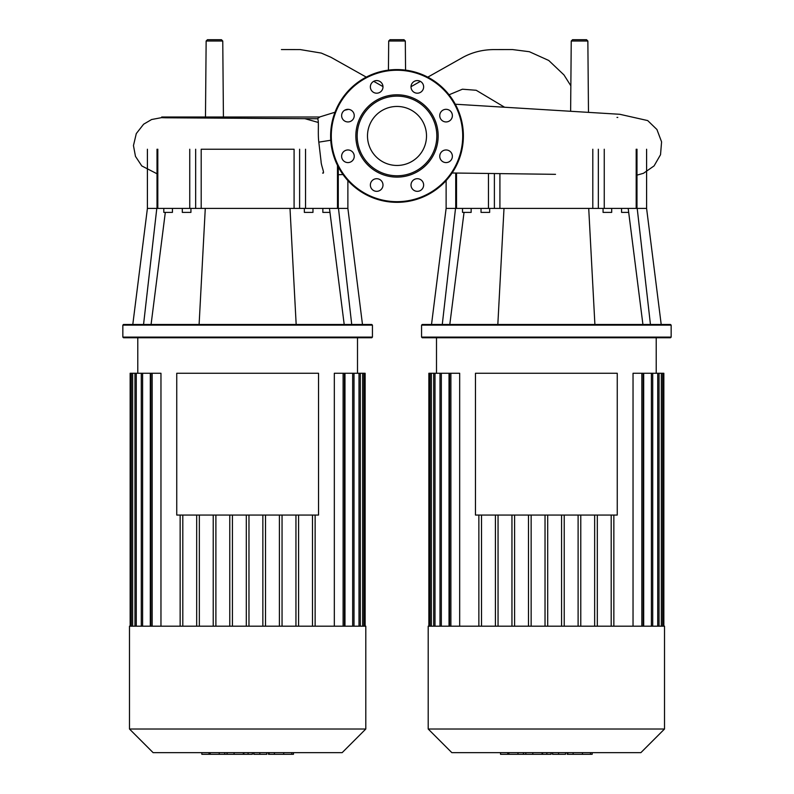 <?xml version="1.0" encoding="UTF-8"?>
<svg xmlns="http://www.w3.org/2000/svg" width="794" height="794" viewBox="0 0 794 794"><rect width="100%" height="100%" fill="white"/><g stroke="black" fill="none" stroke-linecap="round" stroke-linejoin="round"><path stroke-width="1.19" d="M475.467 373.269L617.256 373.269L617.256 515.058L475.467 515.058L475.467 373.269M546.361 626.188L428.204 626.188L428.204 729.011L664.518 729.011L664.518 626.188L546.361 626.188M428.204 729.011L451.836 752.643L640.887 752.643L664.518 729.011M643.17 626.188L643.17 373.269L633.036 373.269L633.036 626.188M663.853 626.188L663.853 373.269L643.686 373.269L643.686 626.188M594.656 626.188L594.656 515.058M580.771 626.188L580.771 515.058M578.111 626.188L578.111 515.058M564.226 626.188L564.226 515.058M561.576 626.188L561.576 515.058M547.691 626.188L547.691 515.058M545.031 626.188L545.031 515.058M531.146 626.188L531.146 515.058M528.486 626.188L528.486 515.058M514.601 626.188L514.601 515.058M511.951 626.188L511.951 515.058M498.056 626.188L498.056 515.058M495.406 626.188L495.406 515.058M481.521 626.188L481.521 515.058M449.027 626.188L449.027 373.269L439.995 373.269L439.995 626.188M459.676 626.188L459.676 373.269L449.553 373.269L449.553 626.188M478.861 626.188L478.861 515.058M597.316 626.188L597.316 515.058M428.859 626.188L428.859 373.269L439.995 373.269M611.201 626.188L611.201 515.058M613.851 626.188L613.851 515.058M591.54 754.3L567.204 754.3L567.204 752.643M590.478 754.3L590.478 752.643M565.546 752.643L565.546 754.3L552.505 754.3L552.505 752.643M558.559 754.3L558.559 752.643M542.6 752.643L542.6 754.3L551.066 754.3L551.066 752.643M542.6 754.3L500.548 754.3L500.548 752.643M507.753 754.3L507.753 752.643M508.904 754.3L508.904 752.643M517.966 754.3L517.966 752.643M523.425 754.3L523.425 752.643M525.817 754.3L525.817 752.643M532.804 754.3L532.804 752.643M176.744 373.269L318.533 373.269L318.533 515.058L176.744 515.058L176.744 373.269M205.477 116.996L206.142 41.02L207.472 39.7L221.427 39.7L222.757 41.02L206.142 41.02M223.422 116.996L222.757 41.02M405.307 41.02L388.693 41.02L390.023 39.7L403.977 39.7L405.307 41.02L405.565 70.13M570.628 111.14L571.243 41.02L572.573 39.7L586.528 39.7L587.858 41.02L571.243 41.02M588.483 112.182L587.858 41.02M322.612 173.023C325.262 174.333 321.104 165.658 321.084 161.519L318.811 142.146C317.6 132.727 319.297 119.269 317.392 118.743L165.936 117.79L161.718 117.661L161.718 116.996L319.823 116.996L317.431 118.743L247.5 118.326M546.361 325.143L671.158 325.143L670.493 324.478L422.229 324.478L421.564 325.143L546.361 325.143M421.564 337.093L422.229 337.758L670.493 337.758L671.158 337.093L421.564 337.093L421.564 325.143M621.563 208.405L621.563 212.395L628.689 212.395M603.063 208.405L603.063 212.395L611.698 212.395L611.698 208.405M462.525 208.405L462.525 212.395L471.15 212.395L471.15 208.405M489.65 208.405L489.65 212.395L481.025 212.395L481.025 208.405M650.445 324.478L637.205 208.405L646.594 208.405L661.204 324.478M642.922 324.478L628.183 208.405M594.895 324.478L588.721 208.405L604.254 208.405L604.254 149.232M497.828 324.478L504.001 208.405L588.721 208.405M636.192 149.232L636.192 208.405L637.205 208.405M636.192 208.405L604.254 208.405M488.459 173.469L488.459 208.405L504.001 208.405M488.459 208.405L456.52 208.405L456.52 173.052M442.278 324.478L455.518 208.405L456.52 208.405M431.519 324.478L446.119 208.405L455.518 208.405M449.801 324.478L464.033 212.395M397 106.446A29.507 29.507 0 0 1 426.507 135.953A29.507 29.507 0 0 1 397 165.46A29.507 29.507 0 0 1 367.493 135.953A29.507 29.507 0 0 1 397 106.446M397 202.331A66.378 66.378 0 0 1 330.622 135.953A66.378 66.378 0 0 1 397 69.574A66.378 66.378 0 0 1 463.378 135.953A66.378 66.378 0 0 1 397 202.331A66.378 66.378 0 0 1 330.622 135.953A66.378 66.378 0 0 1 397 69.574M397 177.112A41.159 41.159 0 0 1 355.841 135.953A41.159 41.159 0 0 1 397 94.794A41.159 41.159 0 0 1 438.159 135.953A41.159 41.159 0 0 1 397 177.112M397 175.782A39.829 39.829 0 0 1 357.171 135.953A39.829 39.829 0 0 1 397 96.124A39.829 39.829 0 0 1 436.829 135.953A39.829 39.829 0 0 1 397 175.782M423.629 86.893A6.302 6.302 0 0 1 417.326 93.196A6.302 6.302 0 0 1 411.014 86.893A6.302 6.302 0 0 1 417.326 80.581A6.302 6.302 0 0 1 423.629 86.893M450.526 120.093A6.302 6.302 0 0 1 441.603 120.093A6.302 6.302 0 0 1 441.603 111.17A6.302 6.302 0 0 1 450.526 111.17A6.302 6.302 0 0 1 450.526 120.093M446.059 162.581A6.302 6.302 0 0 1 439.757 156.279A6.302 6.302 0 0 1 446.059 149.967A6.302 6.302 0 0 1 452.372 156.279A6.302 6.302 0 0 1 446.059 162.581M412.86 189.478A6.302 6.302 0 0 1 412.86 180.556A6.302 6.302 0 0 1 421.783 180.556A6.302 6.302 0 0 1 421.783 189.478A6.302 6.302 0 0 1 412.86 189.478M370.371 185.012A6.302 6.302 0 0 1 376.674 178.71A6.302 6.302 0 0 1 382.986 185.012A6.302 6.302 0 0 1 376.674 191.324A6.302 6.302 0 0 1 370.371 185.012M343.474 151.813A6.302 6.302 0 0 1 352.397 151.813A6.302 6.302 0 0 1 352.397 160.735A6.302 6.302 0 0 1 343.474 160.735A6.302 6.302 0 0 1 343.474 151.813M347.941 109.324A6.302 6.302 0 0 1 354.243 115.626A6.302 6.302 0 0 1 347.941 121.939A6.302 6.302 0 0 1 341.628 115.626A6.302 6.302 0 0 1 347.941 109.324M381.14 82.427A6.302 6.302 0 0 1 381.14 91.35A6.302 6.302 0 0 1 372.217 91.35A6.302 6.302 0 0 1 372.217 82.427A6.302 6.302 0 0 1 381.14 82.427M247.639 325.143L372.436 325.143L371.771 324.478L123.507 324.478L122.842 325.143L247.639 325.143M122.842 337.093L123.507 337.758L371.771 337.758L372.436 337.093L122.842 337.093L122.842 325.143M322.85 208.405L322.85 212.395L329.967 212.395M304.35 208.405L304.35 212.395L312.975 212.395L312.975 208.405M163.802 208.405L163.802 212.395L172.437 212.395L172.437 208.405M190.937 208.405L190.937 212.395L182.302 212.395L182.302 208.405M351.722 324.478L338.482 208.405L347.881 208.405L362.481 324.478M344.199 324.478L329.46 208.405M296.172 324.478L289.999 208.405L305.541 208.405L305.541 149.232M199.105 324.478L205.279 208.405L289.999 208.405M337.48 165.341L337.48 208.405L338.482 208.405M337.48 208.405L305.541 208.405M189.746 149.232L189.746 208.405L205.279 208.405M189.746 208.405L157.808 208.405L157.808 149.232M143.555 324.478L156.795 208.405L157.808 208.405M132.797 324.478L147.406 208.405L156.795 208.405M151.078 324.478L165.311 212.395M201.2 208.405L201.2 149.232L294.088 149.232L294.088 208.405M247.639 626.188L129.482 626.188L129.482 729.011L365.796 729.011L365.796 626.188L247.639 626.188M129.482 729.011L153.113 752.643L342.164 752.643L365.796 729.011M344.447 626.188L344.447 373.269L334.324 373.269L334.324 626.188M365.141 626.188L365.141 373.269L344.973 373.269L344.973 626.188M295.944 626.188L295.944 515.058M282.049 626.188L282.049 515.058M279.399 626.188L279.399 515.058M265.514 626.188L265.514 515.058M262.854 626.188L262.854 515.058M248.969 626.188L248.969 515.058M246.309 626.188L246.309 515.058M232.424 626.188L232.424 515.058M229.774 626.188L229.774 515.058M215.889 626.188L215.889 515.058M213.229 626.188L213.229 515.058M199.344 626.188L199.344 515.058M196.684 626.188L196.684 515.058M182.799 626.188L182.799 515.058M150.314 626.188L150.314 373.269L141.282 373.269L141.282 626.188M160.964 626.188L160.964 373.269L150.83 373.269L150.83 626.188M180.149 626.188L180.149 515.058M298.594 626.188L298.594 515.058M130.147 626.188L130.147 373.269L141.282 373.269M312.479 626.188L312.479 515.058M315.139 626.188L315.139 515.058M292.817 754.3L268.491 754.3L268.491 752.643M291.765 754.3L291.765 752.643M266.824 752.643L266.824 754.3L253.782 754.3L253.782 752.643M259.846 754.3L259.846 752.643M243.877 752.643L243.877 754.3L252.353 754.3L252.353 752.643M243.877 754.3L201.835 754.3L201.835 752.643M209.04 754.3L209.04 752.643M210.192 754.3L210.192 752.643M219.253 754.3L219.253 752.643M224.712 754.3L224.712 752.643M227.094 754.3L227.094 752.643M234.091 754.3L234.091 752.643M450.883 626.188L450.883 373.269M441.325 626.188L441.325 373.269M435.003 626.188L435.003 373.269M431.37 626.188L431.37 373.269M661.342 626.188L661.342 373.269M657.72 626.188L657.72 373.269M651.398 626.188L651.398 373.269M641.84 626.188L641.84 373.269M567.849 754.3L567.849 752.643M573.129 754.3L573.129 752.643M582.439 754.3L582.439 752.643M552.684 754.3L552.684 752.643M546.838 754.3L546.838 752.643M542.064 754.3L542.064 752.643M304.797 118.643L318.285 122.455M318.811 142.146L330.761 140.25M504.607 107.25L476.211 90.278L462.426 89.206L449.076 94.784M499.912 208.405L499.912 173.618M494.384 173.549L494.384 208.405M592.8 149.232L592.8 208.405M598.339 208.405L598.339 149.232M462.713 135.953A65.713 65.713 0 0 1 397 201.676A65.713 65.713 0 0 1 331.287 135.953A65.713 65.713 0 0 1 397 70.239A65.713 65.713 0 0 1 462.713 135.953M195.661 149.232L195.661 208.405M299.616 208.405L299.616 149.232M152.16 626.188L152.16 373.269M142.602 626.188L142.602 373.269M136.28 626.188L136.28 373.269M132.658 626.188L132.658 373.269M362.63 626.188L362.63 373.269M358.997 626.188L358.997 373.269M352.675 626.188L352.675 373.269M343.117 626.188L343.117 373.269M269.126 754.3L269.126 752.643M274.406 754.3L274.406 752.643M283.726 754.3L283.726 752.643M253.961 754.3L253.961 752.643M248.115 754.3L248.115 752.643M243.351 754.3L243.351 752.643M656.221 373.269L656.221 337.758M436.502 373.269L436.502 337.758M433.673 373.269L433.673 626.188M430.05 373.269L430.05 626.188M652.718 626.188L652.718 373.269M659.04 626.188L659.04 373.269M662.672 626.188L662.672 373.269M592.175 752.643L592.175 754.3M382.976 86.586L373.696 81.335M366.262 77.117L330.88 57.247L321.302 53.079L300.251 49.585L281.413 49.565M319.565 116.996L334.999 112.242M344.656 110.247L348.566 109.354M338.274 174.749L342.978 174.531M411.024 86.685L420.373 81.375M427.797 77.147L463.041 57.287C472.341 52.255 482.563 49.694 493.699 49.585L512.547 49.565L529.37 51.719L548.743 60.473L563.968 74.924L570.846 85.792M388.435 70.13L388.693 41.02M455.309 104.222L619.806 114.286L647.696 120.579L656.926 129.511L661.581 141.848L660.529 154.711L654.077 165.906L643.487 173.291L636.986 175.127M452.094 172.993L555.512 174.333M616.998 117.433L617.782 117.433M161.718 117.611L151.624 119.517L143.625 124.211L136.29 133.581L133.461 145.58L135.476 156.378L141.789 165.936L157.013 173.777M671.158 337.093L671.158 325.143M646.594 149.232L646.594 208.405M446.119 180.605L446.119 208.405M636.986 208.405L636.986 149.232M455.726 208.405L455.726 173.032M372.436 337.093L372.436 325.143M347.881 180.605L347.881 208.405M147.406 149.232L147.406 208.405M338.274 208.405L338.274 166.889M157.013 208.405L157.013 149.232M357.498 373.269L357.498 337.758M137.779 373.269L137.779 337.758M134.96 373.269L134.96 626.188M131.328 373.269L131.328 626.188M354.005 626.188L354.005 373.269M360.327 626.188L360.327 373.269M363.95 626.188L363.95 373.269M293.452 752.643L293.452 754.3"/></g></svg>
